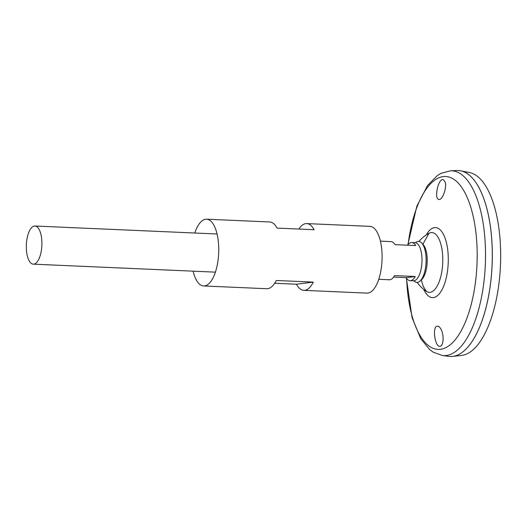 <?xml version="1.0" encoding="UTF-8"?>
<svg xmlns="http://www.w3.org/2000/svg" width="527" height="527" viewBox="0 0 527 527"><rect width="100%" height="100%" fill="white"/><g stroke="black" fill="none" stroke-linecap="round" stroke-linejoin="round"><path stroke-width="0.79" d="M415.493 242.723A20.52 8.346 92.5 0 1 421.554 242.875L422.977 244.33A19.025 7.74 92.5 0 1 427.213 261.003A19.025 7.74 92.5 0 1 421.416 279.857L419.874 281.181A20.52 8.346 92.5 0 1 413.82 280.805M421.554 242.875A20.52 8.346 92.5 0 1 426.119 260.852A20.52 8.346 92.5 0 1 419.874 281.181M194.786 233.02A33.412 13.59 92.5 0 1 206.558 219.199A33.412 13.59 92.5 0 1 218.738 250.872A33.412 13.59 92.5 0 1 203.633 285.957A33.412 13.59 92.5 0 1 193.119 271.168M298.855 229.047A33.412 13.59 92.5 0 1 306.754 223.593L369.914 226.36A33.412 13.59 92.5 0 1 382.095 258.032A33.412 13.59 92.5 0 1 366.99 293.117L303.829 290.351A33.412 13.59 92.5 0 1 296.438 284.224L274.692 283.269M306.754 223.593A33.412 13.59 92.5 0 1 314.138 229.719L277.11 228.099A33.412 13.59 -87.5 0 0 269.725 221.972L206.558 219.199M203.633 285.957L266.794 288.73A33.412 13.59 -87.5 0 0 276.286 280.489L313.315 282.11A33.412 13.59 92.5 0 1 303.829 290.351M313.315 282.11L296.438 284.224M445.025 181.743C447.318 187.23 442.318 200.807 438.741 199.417C434.103 199.028 437.884 179.615 442.673 179.615L443.24 179.641L445.025 181.743M440.842 328.973C439.689 326.977 438.504 326.042 437.291 326.16C432.002 326.259 434.927 347.603 440.078 346.252C443.609 346.206 444.268 334.52 440.842 328.973M422.865 244.218L428.991 233.283A29.914 12.167 92.5 0 1 442.785 260.931A29.914 12.167 92.5 0 1 426.448 291.385L423.326 286.609L421.297 279.962M407.806 244.871L416.844 206.222L427.562 185.511L437.114 175.728L441.059 173.33L450.414 170.814L456.968 170.517A93.075 37.852 92.5 0 1 492.277 258.744A93.075 37.852 92.5 0 1 448.826 356.364L442.324 355.488L433.266 352.194L429.558 349.487L420.73 338.67L412.061 317.59L406.357 277.992M474.761 180.985A93.048 37.839 92.5 0 1 492.29 258.744A93.048 37.839 92.5 0 1 467.469 347.491M458.358 170.517A93.075 37.852 92.5 0 1 460.73 170.801A93.075 37.852 92.5 0 1 492.304 258.744A93.075 37.852 92.5 0 1 452.594 356.404A93.075 37.852 92.5 0 1 450.21 356.483M460.73 170.801L469.544 172.56A91.705 37.292 92.5 0 1 500.65 259.205A91.705 37.292 92.5 0 1 461.527 355.429L452.594 356.404M41.903 244.113A19.091 7.767 92.5 0 1 33.273 264.159A19.091 7.767 92.5 0 1 26.35 244.745A19.091 7.767 92.5 0 1 34.94 226.017A19.091 7.767 92.5 0 1 41.903 244.113M407.562 245.193A19.091 7.767 92.5 0 1 411.765 242.525L415.032 242.67A19.091 7.767 92.5 0 1 421.995 260.766A19.091 7.767 92.5 0 1 413.359 280.819L410.092 280.674A19.091 7.767 92.5 0 1 406.139 277.65L393.603 277.097M411.765 242.525A19.091 7.767 92.5 0 1 415.717 245.549L395.026 244.647A19.091 7.767 -87.5 0 0 391.074 241.623L380.428 241.155M378.761 279.303L389.4 279.765A19.091 7.767 -87.5 0 0 394.539 275.601L415.23 276.51A19.091 7.767 92.5 0 1 410.092 280.674M415.23 276.51L406.139 277.65M408.096 244.521A86.533 35.19 92.5 0 1 447.858 176.782A86.533 35.19 92.5 0 1 477.166 258.533A86.533 35.19 92.5 0 1 442.739 348.848A86.533 35.19 92.5 0 1 406.613 278.368M426.224 234.943A35.065 14.262 92.5 0 1 441.073 230.754A35.065 14.262 92.5 0 1 448.286 260.819A35.065 14.262 92.5 0 1 439.195 293.961A35.065 14.262 92.5 0 1 423.833 289.494M450.414 170.814A92.489 37.615 92.5 0 1 485.505 258.487A92.489 37.615 92.5 0 1 442.324 355.488M428.991 233.283A33.807 33.807 0 0 0 418.991 241.432M417.193 282.393A33.807 33.807 0 0 0 426.448 291.385M33.273 264.159L215.398 272.143M34.94 226.017L217.071 233.995"/></g></svg>
